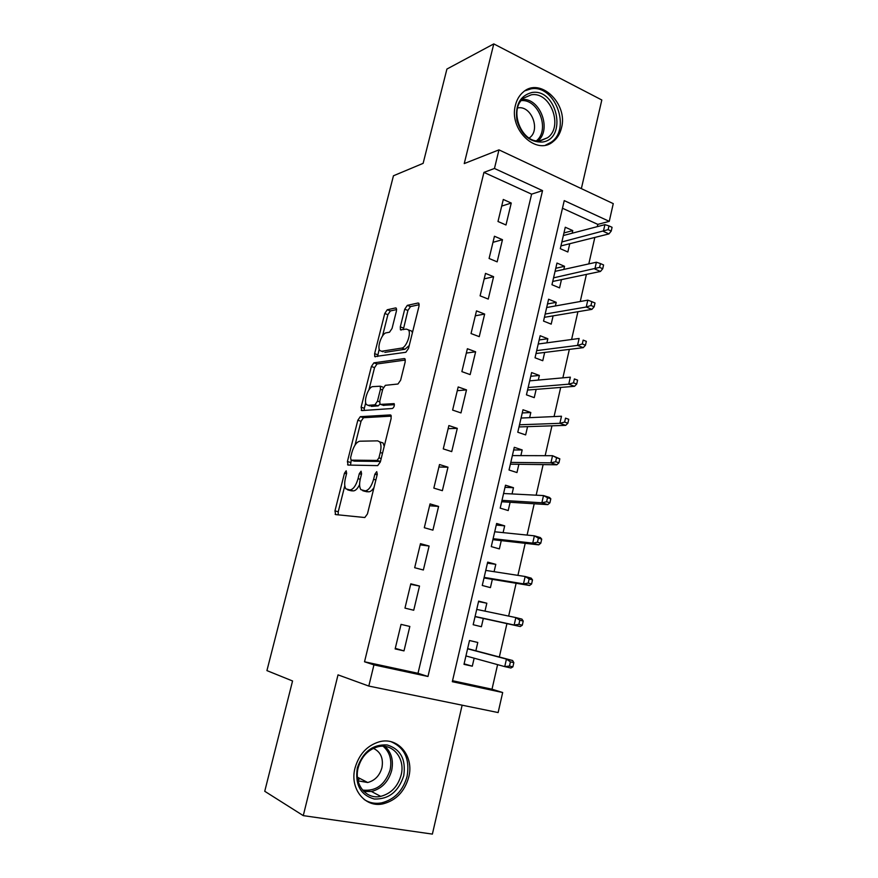 <?xml version="1.0" encoding="UTF-8"?>
<svg xmlns="http://www.w3.org/2000/svg" width="878" height="878" viewBox="0 0 878 878"><rect width="100%" height="100%" fill="white"/><g stroke="black" fill="none" stroke-linecap="round" stroke-linejoin="round"><path stroke-width="1.32" d="M346.173 470.784L344.461 473.22L334.968 510.864L335.605 514.585L364.809 517.526L367.443 513.937L377.288 474.274L376.728 471.64L374.873 474.197L373.611 479.289C371.482 486.478 368.694 490.33 365.237 490.846L360.913 489.683C359.387 487.411 359.201 483.767 360.353 478.762L361.593 473.769L361.077 471.201L359.3 473.692L358.059 478.664C355.974 485.677 353.285 489.441 349.993 489.946L345.921 488.87C344.439 486.675 344.286 483.098 345.427 478.159L346.645 473.297L346.173 470.784M515.452 105.119C508.516 129.34 536.414 155.955 552.942 141.742C557.179 138.472 560.021 133.862 561.47 127.925C568.351 103.889 540.222 76.737 523.321 91.981C519.469 95.186 516.846 99.565 515.452 105.119M355.008 768.063C349.455 788.576 364.974 808.045 383.027 803.853C396.077 800.462 404.659 791.528 408.764 777.052C414.317 756.145 397.943 736.346 379.076 741.866C366.993 745.631 358.97 754.367 355.008 768.063M396.439 310.999L396.329 308.189L395.616 307.926L387.242 309.758L384.762 313.501L374.632 353.658L374.73 356.578L405.856 352.276L408.522 348.401L419.004 306.17L418.883 303.294L418.093 303.009L407.315 305.368L404.714 309.232L400.302 326.879L400.423 329.788L406.415 329.096L408.424 329.887C411.584 333.322 406.207 347.853 401.685 348.094L381.601 351.255L379.834 350.52C376.838 347.271 381.919 333.201 386.243 332.817L389.514 332.213L392.06 328.438L396.439 310.999M494.457 168.466L498.967 149.864L613.261 203.63L609.255 221.355L564.247 200.612L452.313 681.701L502.677 692.522L498.133 712.563L368.804 686.069L373.94 664.876L427.97 676.477L542.538 190.614L494.457 168.466L483.943 172.384L364.524 661.782L373.94 664.876M368.804 686.069L338.019 674.864L303.272 815.629L264.739 791.276L292.561 680.977L266.923 670.605L393.454 175.776L423.13 163.352L446.913 69.055L493.787 43.9L464.242 163.582L498.967 149.864M360.287 416.677L357.829 420.244L347.414 461.51L348.094 465.066L377.705 465.614L380.35 461.938L391.138 418.477L390.973 415.239L390.293 414.921L360.287 416.677L363.503 417.709L361.034 421.275L355.041 445.058M361.11 407.216L371.383 366.51L373.863 362.855L404.286 358.564L405.021 358.872L405.175 361.923L400.631 380.196L397.964 384.015L385.365 385.321L382.786 389.053L379.812 400.95L379.954 404.078L380.602 404.385L394.156 403.628C394.617 405.746 394.035 407.37 392.4 408.5L361.824 410.586L361.11 407.216L364.315 408.27L365.698 402.75M581.357 188.627L601.814 99.993L493.787 43.9M303.272 815.629L432.382 834.1L462.135 705.188M572.171 233.219L572.774 230.596L563.961 232.933M572.774 230.596L565.278 227.237L560.307 248.693L567.846 251.986L569.756 243.711M563.819 269.414L564.543 266.308L555.774 268.273M564.543 266.308L556.981 263.06L551.966 284.724L559.56 287.896L561.47 279.621M555.39 305.961L556.224 302.35L547.51 303.942M556.224 302.35L548.596 299.222L543.537 321.085L551.197 324.136L553.107 315.861M546.884 342.837L547.839 338.732L539.169 339.951M547.839 338.732L540.146 335.725L535.031 357.785L542.758 360.715L544.667 352.44M538.302 380.075L539.366 375.444L530.74 376.278M539.366 375.444L531.607 372.568L526.449 394.837L534.241 397.646L536.151 389.371M529.632 417.665L530.817 412.517L522.245 412.956M530.817 412.517L522.992 409.763L517.779 432.239L525.648 434.917L527.557 426.642M520.874 455.616L522.18 449.931L513.674 449.975M522.18 449.931L514.288 447.308L509.031 470.004L516.966 472.551L518.876 464.275M512.039 493.941L513.476 487.707L505.015 487.334M513.476 487.707L505.498 485.205L500.197 508.132L508.208 510.546L510.118 502.271M503.105 532.628L504.674 525.845L496.268 525.055M504.674 525.845L496.63 523.475L491.274 546.61L499.362 548.893L501.261 540.618M494.094 571.699L495.796 564.345L487.444 563.138M495.796 564.345L487.685 562.118L482.263 585.472L490.429 587.623L492.339 579.348M484.996 611.143L486.829 603.219L478.543 601.573M486.829 603.219L478.642 601.123L473.176 624.719L481.407 626.716L483.317 618.441M401.048 624.379L395.144 648.919L403.99 650.894L409.839 626.453L401.048 624.379M410.805 583.826L404.967 608.114L413.725 610.243L419.519 586.043L410.805 583.826M420.474 543.669L414.679 567.715L423.361 569.998L429.101 546.039L420.474 543.669M430.033 503.906L424.304 527.722L432.909 530.147L438.594 506.419L430.033 503.906M439.505 464.539L433.842 488.113L442.358 490.681L447.989 467.195L439.505 464.539M448.888 425.567L443.269 448.899L451.72 451.61L457.284 428.354L448.888 425.567M458.184 386.957L452.62 410.081L460.983 412.923L466.503 389.887L458.184 386.957M467.381 348.731L461.872 371.624L470.158 374.61L475.624 351.793L467.381 348.731M476.491 310.878L471.036 333.552L479.245 336.658L484.656 314.072L476.491 310.878M485.512 273.387L480.101 295.842L488.245 299.08L493.601 276.702L485.512 273.387M494.446 236.248L489.09 258.483L497.157 261.853L502.468 239.694L494.446 236.248M364.524 661.782L418.005 673.294L531.607 194.159L483.943 172.384M505.991 224.987L511.248 203.037L503.292 199.471L497.991 221.497L505.991 224.987M452.532 680.724L492.009 689.219L497.596 664.646M499.341 657.007L506.935 623.621M508.647 616.082L516.121 583.277M517.91 575.375L525.209 543.328M527.085 535.086L534.208 503.774M536.162 495.181L543.131 464.605M545.161 455.682L551.955 425.819M554.062 416.567L560.691 387.417M562.875 377.847L569.35 349.378M571.6 339.49L577.922 311.712M580.248 301.516L586.416 274.397M588.809 263.894L594.834 237.444M597.281 226.645L597.797 224.384L562.469 208.24M475.854 650.796L477.775 642.466L469.51 640.512L463.99 664.339L472.298 666.193L474.153 658.193M597.797 224.384L609.255 221.355M492.009 689.219L502.677 692.522M418.005 673.294L427.97 676.477M531.607 194.159L542.538 190.614M472.298 666.193L464.111 663.845M403.99 650.894L395.287 648.348M419.519 586.043L410.684 584.342M429.101 546.039L420.189 544.854M438.594 506.419L429.594 505.75M447.989 467.195L438.912 467.019M457.284 428.354L448.142 428.673M466.503 389.887L457.284 390.688M475.624 351.793L466.339 353.066M484.656 314.072L475.305 315.795M493.601 276.702L484.184 278.886M502.468 239.694L492.986 242.317M511.248 203.037L501.7 206.1M359.497 778.27L358.202 779.873M349.982 490.495L347.6 489.814M359.607 484.623C357.555 488.739 355.447 490.835 353.285 490.901L350.893 490.758M365.094 491.384L362.735 490.703M373.995 487.542C372.151 490.418 370.351 491.845 368.595 491.823L366.082 491.669M344.791 485.775L338.239 511.775L338.195 514.837M391.314 416.139L363.503 417.709M351.233 460.193L350.52 465.11M350.585 457.668L351.068 460.149L377.09 460.423L378.934 457.855L380.262 452.51C381.381 447.615 381.195 444.081 379.713 441.886L377.694 440.855L359.815 441.206C356.545 441.952 353.889 445.739 351.88 452.554L350.585 457.668M354.075 461.049L351.068 460.149M377.09 460.423L380.47 461.444L354.317 461.126M384.224 446.309L383.038 442.94L379.834 441.919M368.969 389.766L374.555 367.608L371.383 366.51M405.373 360.035L377.035 363.964L374.555 367.608M383.346 405.296L394.42 404.692M372.788 386.638C368.442 386.66 363.316 401.191 366.455 404.571L368.08 405.329L374.928 404.813L377.474 401.147L380.437 389.283L380.306 386.21L372.788 386.638M369.978 405.954L368.08 405.329M379.998 404.121L378.166 405.888L371.306 406.393M380.306 386.21L382.731 387.033M364.315 408.27L364.118 410.421M383.126 351.793L381.601 351.255M409.236 345.537L404.934 349.268L384.784 352.385M412.397 332.817L411.661 331.083L408.424 329.887M419.212 304.699L410.509 306.587L407.908 310.439L403.298 329.667M379.208 349.126L377.573 356.512M396.647 309.583L390.381 310.933L387.889 314.664L382.523 335.967M512.895 666.841L513.839 662.66L510.403 661.869L509.459 666.062L512.895 666.841L510.897 668.004L504.74 666.611L506.441 659.093L512.587 660.508L467.634 648.612M510.403 661.869L506.441 659.093L467.59 648.798M509.459 666.062L504.74 666.611L465.944 655.932M512.587 660.508L513.839 662.66M403.737 775.757C398.535 791.671 388.713 799.43 374.28 799.024C360.54 795.084 354.877 784.734 357.302 767.976C362.844 751.798 372.81 744.127 387.198 744.961C400.62 749.154 406.13 759.415 403.737 775.757M358.169 767.822C353.735 784.241 366.203 799.814 380.69 796.368C391.05 793.635 397.866 786.523 401.136 775.033C405.581 758.372 392.554 742.579 377.54 746.871C367.805 749.845 361.352 756.825 358.169 767.822M373.38 748.363C380.701 751.864 383.554 758.307 381.941 767.69C379.658 775.658 374.906 780.597 367.706 782.507L358.037 780.849M364.107 799.452C369.353 802.898 375.18 804.029 381.579 802.876C394.518 799.518 403.035 790.661 407.107 776.317C409.96 759.207 404.648 747.683 391.171 741.745M357.873 780.103L360.002 778.534M542.253 142.049C529.895 142.423 521.444 135.179 516.912 120.308C515.046 105.009 520.028 95.746 531.848 92.519C557.19 88.019 567.792 139.174 542.253 142.049M531.212 94.824L523.815 98.04C507.769 109.541 522.103 144.925 540.837 140.623L547.499 137.769C563.808 126.871 550.44 91.136 531.212 94.824M517.647 107.928L517.899 107.895C531.377 105.217 540.892 130.142 529.434 137.846L529.171 138.044M545.6 145.1L551.175 142.214C571.457 128.781 555.006 84.354 531.08 88.832L524.945 90.785M522.289 625.202L523.222 621.064L519.82 620.208L518.887 624.357L522.289 625.202L520.27 626.541L514.157 625.026L515.847 617.585L476.721 609.409M519.82 620.208L515.847 617.585L521.938 619.122L523.222 621.064M518.887 624.357L514.157 625.026L475.086 616.477M520.27 626.541L475.053 616.63M531.585 583.991L532.507 579.886L529.149 578.975L528.216 583.08L531.585 583.991L529.544 585.483L523.486 583.859L525.165 576.495L485.764 570.404M529.149 578.975L525.165 576.495L531.201 578.141L532.507 579.886M528.216 583.08L523.486 583.859L484.14 577.395M529.544 585.483L484.008 577.976M540.793 543.186L541.715 539.125L538.379 538.148L537.457 542.22L540.793 543.186L538.719 544.854L532.726 543.12L534.384 535.832L494.709 531.772M538.379 538.148L534.384 535.832L540.354 537.577L541.715 539.125M537.457 542.22L532.726 543.12L493.107 538.697M538.719 544.854L492.876 539.674M549.913 502.798L550.813 498.781L547.51 497.749L546.61 501.766L549.913 502.798L547.806 504.62L541.869 502.787L543.504 495.565L503.577 493.502M547.51 497.749L543.504 495.565L549.43 497.42L550.813 498.781M546.61 501.766L541.869 502.787L501.996 500.361M547.806 504.62L501.667 501.744M558.935 462.816L559.824 458.832L556.564 457.745L555.664 461.729L558.935 462.816L556.806 464.791L550.923 462.849L552.536 455.704L512.368 455.594M556.564 457.745L552.536 455.704L559.824 458.832M555.664 461.729L550.923 462.849L510.787 462.399M556.806 464.791L510.381 464.166M567.868 423.229L568.757 419.289L565.52 418.137L564.62 422.077L567.868 423.229L565.706 425.358L559.879 423.317L561.492 416.238L521.06 418.049M565.52 418.137L568.757 419.289M564.62 422.077L559.879 423.317L519.502 424.787M565.706 425.358L519.008 426.938M576.714 384.026L577.592 380.13L574.377 378.923L573.499 382.83L576.714 384.026L574.53 386.32L568.757 384.169L570.349 377.167L529.686 380.865M574.377 378.923L577.592 380.13M573.499 382.83L568.757 384.169L528.139 387.527M574.53 386.32L527.557 390.051M585.472 345.219L586.339 341.355L583.157 340.104L582.29 343.967L585.472 345.219L583.255 347.655L577.537 345.405L579.118 338.469L538.225 344.011M583.157 340.104L586.339 341.355M582.29 343.967L577.537 345.405L536.688 350.618M583.255 347.655L536.019 353.516M594.143 306.795L594.999 302.976L591.849 301.659L590.982 305.489L594.143 306.795L591.904 309.374L586.241 307.026L587.799 300.155L546.676 307.519M590.982 305.489L586.241 307.026L545.161 314.061M591.904 309.374L544.404 317.32M587.799 300.155L591.849 301.659M602.725 268.745L603.581 264.958L600.464 263.587L599.597 267.384L602.725 268.745L600.475 271.456L594.856 269.019L596.392 262.226L555.061 271.357M599.597 267.384L553.557 277.843M600.475 271.456L552.723 281.454M596.392 262.226L600.464 263.587M611.231 231.057L612.076 227.314L608.981 225.887L608.136 229.641L611.231 231.057L608.948 233.91L603.384 231.386L604.909 224.647L563.358 235.523M608.136 229.641L561.876 241.955M608.948 233.91L560.954 245.917M604.909 224.647L608.981 225.887M346.514 473.835L344.461 473.22M377.145 474.877L374.873 474.197M361.451 474.339L359.3 473.692M353.285 490.901L349.993 489.946M360.221 479.3L358.059 478.664M368.595 491.823L365.237 490.846M375.883 479.959L373.611 479.289M338.239 511.775L334.968 510.864M350.651 462.497L347.414 461.51M361.034 421.275L357.829 420.244M381.195 458.546L378.934 457.855M382.512 453.213L380.262 452.51M377.035 363.964L373.863 362.855M404.967 358.806L404.286 358.564M383.873 405.471L380.602 404.385M378.166 405.888L374.928 404.813M379.636 401.861L377.474 401.147M382.556 389.997L380.437 389.283M404.934 349.268L401.685 348.094M403.507 328.065L400.302 326.879M407.908 310.439L404.714 309.232M410.509 306.587L407.315 305.368M418.894 303.316L418.093 303.009M377.781 354.778L374.632 353.658M387.889 314.664L384.762 313.501M390.381 310.933L387.242 309.758M396.34 308.2L395.616 307.926M385.036 746.421C391.478 752.446 393.684 760.469 391.665 770.489C388.427 781.815 381.678 788.817 371.427 791.484L363.865 791.484M362.548 790.068C375.938 791.517 385.113 784.811 390.095 769.951C392.093 759.942 389.777 752.04 383.148 746.256M522.322 99.401C540.091 97.974 551.878 129.296 538.115 140.809M536.579 140.699C550.122 129.637 538.576 98.995 521.28 100.597M552.942 141.742L550.616 142.62M336.461 514.662L335.122 514.299M348.533 465.066L347.556 464.78M383.038 442.94L379.713 441.886M362.054 410.564L361.242 410.3M401.18 330.062L400.423 329.788M375.455 356.83L374.73 356.578M367.706 782.507L357.456 777.217M380.69 796.368L371.427 791.484L363.69 791.308M539.772 140.754L547.499 137.769"/></g></svg>
